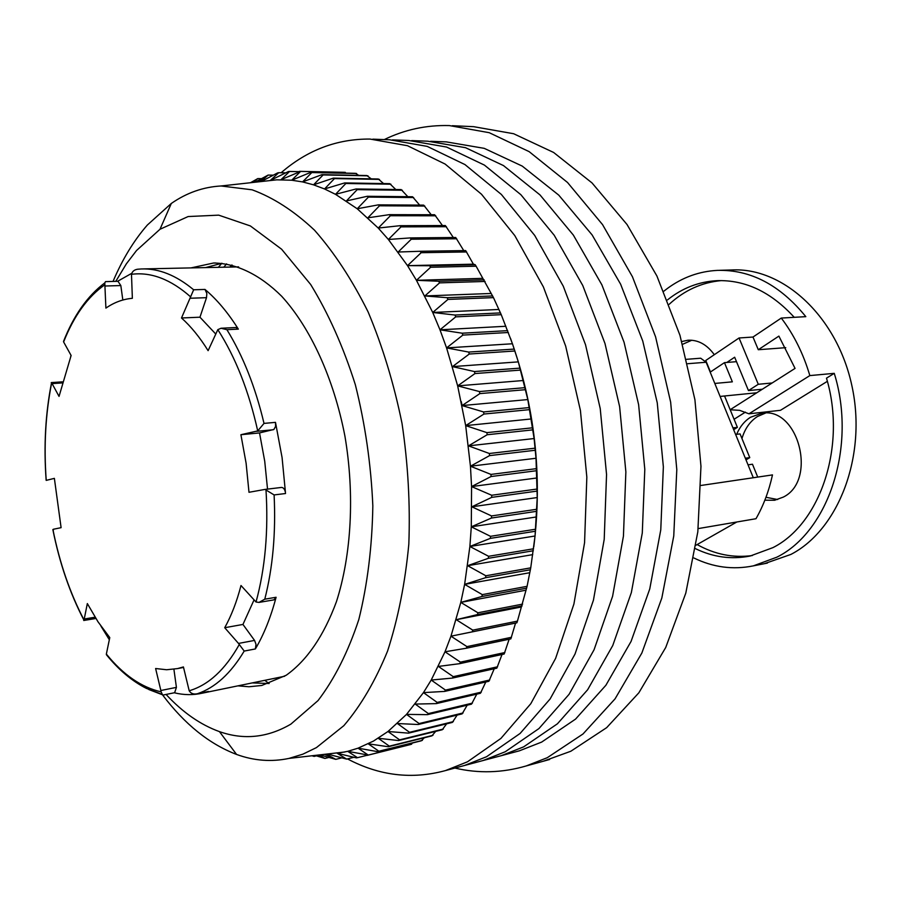 <?xml version="1.0" encoding="UTF-8"?>
<svg xmlns="http://www.w3.org/2000/svg" width="901" height="901" viewBox="0 0 901 901"><rect width="100%" height="100%" fill="white"/><g stroke="black" fill="none" stroke-linecap="round" stroke-linejoin="round"><path stroke-width="1.35" d="M454.892 768.057C478.589 773.621 502.353 772.912 526.184 765.951L547.29 757.696L583.003 733.977L615.068 698.838L641.85 653.034L661.83 598.027L673.757 535.971L676.797 469.624L670.648 402.15L655.579 336.816L632.446 276.742L602.555 224.619L567.517 182.475L529.146 151.638L489.198 132.684L449.351 125.577C426.342 124.969 404.639 129.643 384.243 139.587M543.269 761.244L570.829 751.243L606.666 727.659L638.843 692.813L665.726 647.481L685.796 593.106L697.825 531.804L700.967 466.313L694.919 399.729L679.951 335.262L656.897 275.988L627.051 224.54L592.025 182.926L553.619 152.46L513.604 133.72L473.633 126.669L452.325 125.712M231.974 264.939L229.89 267.068M141.367 268.96L137.616 269.23L141.367 268.96C158.677 268.295 176.112 275.233 193.647 289.784L204.989 289.435C216.871 299.425 227.987 312.658 238.337 329.124L226.906 329.687C242.988 355.771 255.366 387.013 264.016 423.402L275.492 422.355L282.081 457.584L285.459 492.622C284.784 489.209 283.432 487.486 281.427 487.441L265.243 489.389M276.089 597.273C270.818 617.241 263.914 634.462 255.377 648.945L256.019 644.316L254.555 640.42L238.495 643.427L224.721 627.715C231.388 615.687 236.805 601.62 240.995 585.515L256.03 602.014L258.981 602.409L273.972 599.863L276.089 597.273L264.781 599.188L258.981 602.409M255.377 648.945L244.194 651.074C230.825 673.419 215.294 687.609 197.589 693.68L208.559 691.427L202.714 693.094C193.321 695.234 183.849 695.133 174.31 692.779M109.314 639.699L100.98 626.184M244.194 651.074L238.495 643.427M285.549 493.523L274.107 494.931L265.04 489.412L248.991 492.284L246.108 463.238L240.905 434.71L257.72 430.915L264.016 423.402M275.492 422.355L275.582 426.421L273.904 429.45L259.533 432.93L264.725 461.222L267.529 489.108M193.647 289.784L181.495 317.985C190.967 326.455 199.831 337.346 208.108 350.669L217.817 329.653C235.533 357.28 248.834 391.034 257.72 430.915M204.989 289.435L206.836 293.467L206.509 297.679L199.954 317.197L215.688 333.956M259.533 432.93L240.905 434.71M70.706 356.503L71.055 355.366M117.547 281.315L131.704 273.341M53.227 531.466L53.35 529.259L61.099 527.671L54.375 478.363L46.233 480.379C43.744 446.074 45.546 413.604 51.65 382.981L52.089 383.612L62.056 382.948M95.866 618.48L83.714 620.485L83.984 619.832C70.008 593.117 59.646 563.024 52.922 529.518M95.089 617.219L84.232 619.01L83.984 619.832M110.665 659.183L106.352 654.092L109.776 637.604L98.018 621.814L87.341 603.569L84.232 619.01M173.904 669.252L176.416 687.373L174.659 692.7L162.698 695.133L161.088 691.833C141.468 687.395 123.223 674.815 106.352 654.092M176.416 687.373L160.851 690.504L161.088 691.833M197.589 693.68L197.195 693.77C193.478 694.513 190.821 693.511 189.199 690.774L183.421 666.931L177.565 668.587L183.545 667.438M254.003 599.987L242.955 624.449L254.555 640.42M226.906 329.687L221.049 328.246L217.817 329.653M238.337 329.124L235.927 327.525L221.049 328.246M137.616 269.23C134.305 269.726 132.256 271.426 131.49 274.309C151.03 271.775 170.762 279.31 190.685 296.925M105.045 286.011L120.835 285.561L117.975 281.303L105.518 281.63L104.786 282.903L105.901 308.108C114.179 302.387 122.987 299.121 132.357 298.31L131.49 274.309M120.835 285.561L122.829 300.022M65.818 336.602L63.611 341.941C73.972 315.812 87.735 296.733 104.921 284.705M52.089 383.612L59.038 396.395L71.123 355.49L63.611 341.941M46.03 478.701L46.233 480.379M160.851 690.504L155.614 668.519L166.64 669.747L177.565 668.587M242.955 624.449L224.721 627.715M199.954 317.197L181.495 317.985M495.46 757.212L501.395 755.635L523.639 746.873L557.426 723.796L587.632 689.761L612.748 645.544L631.353 592.588L642.289 532.964L644.801 469.342L638.629 404.718L624.055 342.222L601.868 284.829L573.34 235.071L539.992 194.909L503.501 165.593L465.569 147.708L427.75 141.198L465.569 147.708L503.501 165.593L539.992 194.909L573.34 235.071L601.868 284.829L624.055 342.222L638.629 404.718L644.801 469.342L642.289 532.964L631.353 592.588L612.748 645.544L587.632 689.761L557.426 723.796L523.639 746.873L501.395 755.635L519.359 750.826L541.681 742.075L575.559 719.099L605.866 685.301L631.072 641.422L649.756 588.927L660.771 529.856L663.361 466.842L657.257 402.86L642.74 340.995L620.609 284.175L592.103 234.913L558.755 195.134L522.231 166.088L484.231 148.35L446.322 141.885L430.644 141.299M513.424 752.414L519.359 750.826M113.03 281.439C122.378 259.353 133.821 240.544 147.359 225.025L171.314 203.457C186.653 192.814 203.232 186.98 221.049 185.978L252.111 189.807C273.318 197.556 294.12 211.014 314.517 230.194C334.271 252.573 352.133 279.817 368.115 311.937C382.587 346.389 393.883 383.533 402.015 423.38C408.04 463.97 410.315 504.222 408.817 544.159C405.157 582.992 398.084 618.627 387.576 651.063C375.357 680.976 360.783 705.843 343.844 725.665L316.431 747.605L302.871 754.171L288.996 758.405C271.449 762.111 253.969 760.782 236.569 754.441C209.392 744.091 184.773 724.314 162.721 695.122M326.083 754.148L335.791 759.352L319.765 754.869M261.166 181.551L277.654 172.879L278.736 172.699L270.379 180.369L288.466 171.528L289.581 171.46L280.954 179.716L300.619 171.404L291.699 180.223L310.665 172.384L311.814 172.553L302.578 181.912L321.961 174.648L323.11 174.94L313.537 184.829L333.314 178.15L334.474 178.578L324.529 188.962L344.689 182.926L345.849 183.489L335.51 194.323L356.03 188.973L357.179 189.649L346.423 200.934L367.281 196.283L368.419 197.094L357.224 208.762L378.386 204.854L379.501 205.788L367.856 217.817L389.288 214.663L390.381 215.733L378.251 228.054L399.931 225.701L400.99 226.883L388.376 239.475L410.248 237.92L411.273 239.227L398.141 252.021L420.181 251.278L421.161 252.697L407.522 265.649L429.676 265.739L430.61 267.27L416.442 280.312L438.674 281.236L439.564 282.869L424.867 295.945L447.133 297.69L447.955 299.414L432.728 312.467L454.982 315.046L455.737 316.859L439.981 329.811L462.179 333.201L462.866 335.093L446.581 347.899L468.666 352.066L469.286 354.025L452.482 366.617L474.422 371.55L474.962 373.566L457.663 385.876L479.4 391.552L479.861 393.602L462.067 405.574L483.567 411.948L483.938 414.043L465.682 425.61L486.9 432.638L487.182 434.744L468.486 445.86L489.367 453.496L489.57 455.613L470.446 466.222L490.966 474.41L491.079 476.528L471.572 486.574L491.687 495.257L491.721 497.375L471.854 506.801L491.529 515.935L491.473 518.03L471.291 526.815L490.504 536.32L490.347 538.37L469.883 546.479L488.601 556.3L488.365 558.305L467.653 565.693L485.853 575.773L485.538 577.721L464.623 584.366L482.294 594.626L481.889 596.507L460.805 602.397L477.924 612.781L477.44 614.583L456.244 619.697L472.8 630.137L472.237 631.849L450.962 636.185L466.955 646.614L466.313 648.236L445.004 651.783L460.422 662.145L459.713 663.665L438.404 666.425L453.248 676.662L452.482 678.07L431.207 680.052L445.477 690.098L444.666 691.405L423.459 692.621L437.176 702.42L436.298 703.613L415.215 704.075L428.38 713.592L427.457 714.651L406.52 714.392L419.145 723.559L418.188 724.505L397.431 723.537L409.527 732.322L408.536 733.144L387.982 731.499L399.582 739.856L398.546 740.554L378.24 738.257L389.345 746.163L388.297 746.738L368.25 743.809L378.893 751.231L377.812 751.671L358.057 748.168L368.261 755.072L347.718 751.333L357.494 757.685L356.402 757.887L337.278 753.315L347.718 751.333L358.057 748.168L373.521 741.05L387.982 731.499L406.52 714.392L423.459 692.621L431.207 680.052L445.004 651.783L450.962 636.185L460.805 602.397L464.623 584.366L469.883 546.479L471.291 526.815L471.572 486.574L470.446 466.222L465.682 425.61L457.663 385.876L446.581 347.899L439.981 329.811L432.728 312.467L416.442 280.312L407.522 265.649L388.376 239.475L378.251 228.054L357.224 208.762L335.51 194.323L324.529 188.962L313.537 184.829L302.578 181.912L291.699 180.223L276.81 179.828L265.412 181.09M115.767 281.371L126.399 263.779L136.547 250.501L159.995 229.259L188.14 216.544L218.706 215.148L250.377 225.948L281.608 249.217L310.676 284.502C328.471 313.548 343.36 346.953 355.343 384.738C365.209 424.18 371.043 464.556 372.834 505.878C372.158 546.592 367.484 584.479 358.812 619.55C348.079 652.031 334.485 679.05 318.019 700.606L290.888 724.122C267.631 737.705 243.811 740.205 219.45 731.623C200.461 724.776 182.678 712.376 166.077 694.446M237.943 685.852L248.98 686.765L261.786 685.47L286.191 675.266C307.05 660.388 323.797 635.858 336.445 601.665C351.503 554.678 354.803 494.322 344.925 436.152C333.787 378.443 310.496 327.818 281.698 296.271C259.702 274.433 236.186 263.283 213.537 263.013L191.001 267.901M221.928 263.261L205.619 267.586M462.134 405.574L461.222 401.486M388.297 746.738L431.883 735.88L435.667 731.387M377.812 751.671L421.296 740.802L424.337 737.761M367.169 755.387L410.529 744.53L412.647 742.965M250.512 182.723L257.81 178.578L253.057 182.452M254.859 182.25L268.138 175.076L260.648 181.608M340.736 752.459L337.278 753.315L346.66 759.104L327.288 754.002M318.47 755.015L324.934 758.439L315.001 755.421M312.613 755.691L314.122 756.401L311.971 755.77M252.269 682.902L269.162 683.51M221.77 263.283L218.38 267.315M264.793 680.334L269.005 683.521M226.601 263.858L223.797 267.203M257.81 178.578L262.833 178.668M533.786 546.93C542.661 475.514 534.89 405.946 510.462 338.213M346.254 173.127L344.137 172.305L299.492 171.348M358.767 175.38L355.433 173.319L310.665 172.384M371.212 178.849L366.831 175.537L321.961 174.648M383.567 183.567L378.296 178.984L333.314 178.15M395.787 189.514L389.761 183.669L344.689 182.926M407.838 196.7L401.182 189.582L356.03 188.973M419.663 205.113L412.512 196.745L367.281 196.283M431.219 214.731L423.684 205.135L378.386 204.854M442.459 225.543L434.642 214.742L389.288 214.663M453.316 237.515L445.331 225.532L399.931 225.701M463.745 250.591L455.692 237.492L410.248 237.92M466.313 648.236L510.844 638.877L515.552 623.087L516.859 622.805L517.433 621.127L527.085 586.326L530.734 567.855L535.059 535.994L537.233 497.555L536.005 458.26L534.113 438.55L527.817 399.571L518.334 361.875L512.455 343.765L501.249 314.674L493.478 297.634L476.111 266.2L475.176 264.703L473.385 264.173L465.659 250.568L420.181 251.278M459.713 663.665L504.143 654.025L509.155 639.237M452.482 678.07L496.811 668.17L502.026 654.486M444.666 691.405L488.894 681.28L494.232 668.756M436.298 703.613L480.436 693.286L485.797 681.989M427.457 714.651L471.493 704.165L476.775 694.142M418.188 724.505L462.112 713.885L467.202 705.19M408.536 733.144L452.347 722.422L457.134 715.09M398.546 740.554L442.256 729.754L446.614 723.83M268.138 175.076L273.262 175.177M278.736 172.699L285.763 172.834M270.379 180.369L271.708 180.391M289.581 171.46L298.817 171.652M300.619 171.404L345.286 172.35M311.814 172.553L356.582 173.488M323.11 174.94L367.991 175.83M334.474 178.578L379.456 179.4M345.849 183.489L390.921 184.209M357.179 189.649L402.342 190.257M368.419 197.094L413.66 197.544M379.501 205.788L424.81 206.059M390.381 215.733L435.746 215.789M400.99 226.883L446.4 226.703M411.273 239.227L456.717 238.765M421.161 252.697L466.639 251.953M407.522 265.649L473.385 264.173M429.676 265.739L475.176 264.703M430.61 267.27L476.111 266.2M416.442 280.312L482.339 278.364M438.674 281.236L484.186 279.851M439.564 282.869L485.076 281.45M424.867 295.945L490.763 293.489M447.133 297.69L492.644 295.945M447.955 299.414L493.478 297.634M432.728 312.467L498.625 309.482M454.982 315.046L500.494 312.906M455.737 316.859L501.249 314.674M439.981 329.811L505.878 326.263M462.179 333.201L507.68 330.644M462.866 335.093L508.367 332.492M446.581 347.899L512.455 343.765M468.666 352.066L514.156 349.092M469.286 354.025L514.764 351.007M452.482 366.617L518.334 361.875M474.422 371.55L519.877 368.137M474.962 373.566L520.418 370.097M457.663 385.876L523.458 380.504M479.4 391.552L524.821 387.678M479.861 393.602L525.283 389.694M462.067 405.574L527.817 399.571M483.567 411.948L528.943 407.612M483.938 414.043L529.315 409.662M465.682 425.61L531.376 418.954M486.9 432.638L532.232 427.84M487.182 434.744L532.514 429.901M468.486 445.86L534.113 438.55M489.367 453.496L534.653 448.225M489.57 455.613L534.845 450.309M470.446 466.222L536.005 458.26M490.966 474.41L536.196 468.678M491.079 476.528L536.309 470.75M471.572 486.574L537.041 477.958M491.687 495.257L536.861 489.074M491.721 497.375L536.872 491.135M471.854 506.801L537.233 497.555M491.529 515.935L536.636 509.29M491.473 518.03L536.557 511.329M471.291 526.815L536.568 516.937M490.504 536.32L535.532 529.236M490.347 538.37L535.374 531.241M469.883 546.479L535.059 535.994M488.601 556.3L533.561 548.788M488.365 558.305L533.313 550.748M467.653 565.693L532.728 554.633M485.853 575.773L530.734 567.855M485.538 577.721L530.407 569.759M464.623 584.366L529.585 572.743M482.294 594.626L527.085 586.326M481.889 596.507L526.668 588.162M460.805 602.397L525.655 590.256M477.924 612.781L522.636 604.109M477.44 614.583L522.141 605.877M456.244 619.697L520.958 607.06M472.8 630.137L517.433 621.127M472.237 631.849L516.859 622.805M450.962 636.185L515.552 623.087M466.955 646.614L511.486 637.289M460.422 662.145L504.864 652.527M316.352 755.86L314.122 756.401M453.248 676.662L497.589 666.785M328.64 757.516L324.934 758.439M445.477 690.098L489.727 679.996M341.152 758.011L335.791 759.352M437.176 702.42L481.314 692.126M353.902 757.302L346.66 759.104M428.38 713.592L472.417 703.118M366.898 755.331L357.494 757.685M419.145 723.559L463.08 712.95M411.633 744.203L368.261 755.072M409.527 732.322L453.349 721.611M422.378 740.363L378.893 751.231M399.582 739.856L443.292 729.067M432.953 735.317L389.345 746.163M477.181 762.1L483.094 760.523L505.27 751.749L538.944 728.571L569.06 694.322L594.074 649.745L612.59 596.316L623.436 536.14L625.868 471.887L619.618 406.61L604.976 343.472L582.756 285.493L554.205 235.24L520.857 194.684L484.411 165.097L446.558 147.043L408.84 140.5L446.558 147.043L484.411 165.097L520.857 194.684L554.205 235.24L582.756 285.493L604.976 343.472L619.618 406.61L625.868 471.887L623.436 536.14L612.59 596.316L594.074 649.745L569.06 694.322L538.944 728.571L505.27 751.749L483.094 760.523L501.395 755.635M458.564 767.078L464.454 765.501L486.563 756.727L520.114 733.448L550.117 698.962L575.029 654.036L593.444 600.134L604.211 539.372L606.553 474.478L600.224 408.536L585.526 344.756L563.26 286.18L534.687 235.409L501.361 194.447L464.961 164.579L427.187 146.379L389.592 139.779L427.187 146.379L464.961 164.579L501.361 194.447L534.687 235.409L563.26 286.18L585.526 344.756L600.224 408.536L606.553 474.478L604.211 539.372L593.444 600.134L575.029 654.036L550.117 698.962L520.114 733.448L486.563 756.727L464.454 765.501L483.094 760.523M347.471 758.901C379.355 775.784 412.027 779.68 445.477 770.58L467.495 761.795L500.922 738.415L530.802 703.692L555.602 658.406L573.914 604.019L584.569 542.684L586.833 477.136L580.424 410.507L565.659 346.063L543.359 286.867L514.775 235.578L481.472 194.211L445.128 164.061L407.455 145.703L369.973 139.058C336.918 138.844 307.297 150.073 281.123 172.744M698.207 528.594L755.984 518.717C763.429 505.675 768.925 491.079 772.484 474.906L701.001 485.459M686.652 359.308L700.696 358.215L706.147 362.247L753.304 477.744M736.838 521.983L696.011 545.206M710.191 372.158L724.46 362.641L732.355 381.833L714.797 383.443M745.397 412.129L734.078 419.258M720.102 396.429L756.772 392.78M724.46 362.641L736.511 361.673M719.527 270.323L731.803 269.962C783.149 267.169 837.344 316.589 852.019 386.338C867.089 455.962 838.572 529.833 790.864 554.442L764.42 563.677M663.812 291.214L667.472 288.399C682.586 277.305 699.266 271.302 717.5 270.379C750.533 269.523 779.973 284.941 805.821 316.656L781.28 318.064C793.849 334.598 803.377 353.766 809.841 375.593L834.258 373.341C857.009 446.355 828.402 531.77 776.831 557.19L753.36 565.862C732.986 569.984 713.164 567.36 693.871 557.978M765.445 413.108L757.493 416.499C750.049 421.308 744.879 428.662 741.962 438.539M765.951 497.296L777.676 499.526M736.995 433.55C740.149 426.421 744.631 421.004 750.432 417.298L761.503 413.311C798.151 405.979 817.793 480.278 783.296 497.104L774.635 500.258L764.848 500.19M695.471 548.664C713.243 557.257 731.488 559.712 750.206 556.018L772.934 547.628C820.428 523.819 846.771 445.612 826.487 378.161L834.258 373.341M691.788 340.24L682.62 344.295M681.832 341.524L687.925 340.229C698.129 339.711 706.925 344.531 714.302 354.701M809.841 375.593L748.945 413.807L780.491 410.304L827.355 381.337M781.28 318.064L752.988 337.042L758.293 349.723L778.892 336.107L795.054 368.396L730.17 409.718M730.193 409.764L739.642 410.338L748.945 413.807M710.461 371.978L705.765 360.468L739.057 337.976L752.988 337.042M794.231 317.321C770.963 291.901 745.15 279.693 716.802 280.673C698.624 281.72 682.17 288.14 667.438 299.943M697.137 544.564C714.808 554.442 733.223 558.102 752.346 555.545M721.352 280.594C701.766 282.396 684.377 290.302 669.173 304.301M772.18 382.97L758.282 384.288L739.057 337.976M762.347 389.232L748.461 390.584L758.282 384.288M758.293 349.723L785.751 347.673M726.825 362.45L734.664 357.224L748.461 390.584M757.73 477.091L752.47 464.229L748.033 464.848M745.33 458.215L749.767 457.618L740.07 433.91L735.621 434.451M732.941 427.885L737.39 427.356L724.55 395.99M746.005 459.882L749.767 457.618M733.673 429.676L737.39 427.356M274.107 494.931C275.943 532.896 272.823 567.653 264.781 599.188M161.831 694.536L148.789 689.524M239.283 644.519C225.194 669.657 208.503 685.075 189.199 690.774M265.964 489.446C268.532 530.79 265.221 568.306 256.03 602.014M273.194 429.766L256.762 431.32M206.509 297.679L190.235 298.242M687.733 363.711L706.147 362.247M526.184 765.951L549.644 759.487M284.648 676.246L202.714 693.094M265.04 489.412L281.427 487.441M238.607 266.887L143.327 268.915M83.883 620.034C69.929 593.252 59.579 563.102 52.855 529.597M161.639 694.175L146.345 688.364C132.03 681.111 118.707 669.893 106.397 654.712M197.195 693.77L208.413 691.461M63.509 341.445C73.758 315.384 87.521 295.866 104.786 282.903M51.244 382.598L62.338 381.855M46.154 480.334C43.653 446.029 45.444 413.536 51.515 382.846M288.996 758.405L344.903 751.986M219.45 731.623L236.569 754.441M215.576 262.979L213.537 263.013M221.049 185.978L276.81 179.828M257.9 181.912L267.642 175.504M159.995 229.259L171.314 203.457M324.36 754.34L331.973 757.178M411.723 140.601L427.75 141.198M392.464 139.892L408.84 140.5M445.477 770.58L464.454 765.501M372.845 139.159L389.592 139.779M767.393 563.091L753.36 565.862M687.925 340.229L688.522 340.195M761.503 413.311L762.28 413.221M718.728 280.605L716.802 280.673"/></g></svg>
